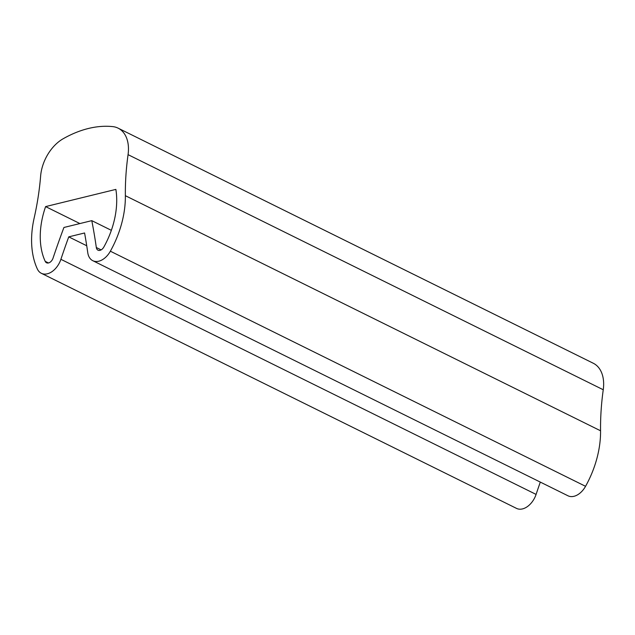 <?xml version="1.0" encoding="UTF-8"?>
<svg xmlns="http://www.w3.org/2000/svg" width="635" height="635" viewBox="0 0 635 635"><rect width="100%" height="100%" fill="white"/><g stroke="black" fill="none" stroke-linecap="round" stroke-linejoin="round"><path stroke-width="0.95" d="M536.083 494.411L60.896 259.31A586.764 386.136 116.3 0 1 68.747 236.863L84.574 232.981A586.764 386.136 -63.7 0 1 87.773 252.73A17.605 11.581 -63.7 0 0 92.789 260.691L567.976 495.784A17.605 11.581 -63.7 0 0 585.557 486.307A82.145 54.062 -63.7 0 0 600.559 430.784A234.704 154.456 -63.7 0 1 603.25 389.755A35.203 23.17 -63.7 0 0 593.288 363.252L118.102 128.151A35.203 23.17 -63.7 0 0 112.712 126.611A129.088 84.947 -63.7 0 0 63.182 138.74A35.203 23.17 116.3 0 0 40.624 176.07A234.704 154.456 116.3 0 1 34.155 218.019A82.145 54.062 116.3 0 0 37.386 269.073A17.605 11.581 116.3 0 0 41.331 273.288L516.517 508.389A17.605 11.581 116.3 0 0 536.083 494.411A586.764 386.136 116.3 0 1 540.306 482.1M96.322 247.515A598.495 393.859 -63.7 0 0 91.789 220.647L63.929 227.473A598.495 393.859 116.3 0 0 53.054 258.112A5.866 3.858 116.3 0 1 46.53 262.771A5.866 3.858 116.3 0 1 45.22 261.366A70.414 46.339 116.3 0 1 45.609 206.597L115.872 189.397A70.414 46.339 -63.7 0 1 103.854 247.015A5.866 3.858 -63.7 0 1 97.988 250.174A5.866 3.858 -63.7 0 1 96.322 247.515L101.116 249.888M60.896 259.31A17.605 11.581 116.3 0 1 41.331 273.288M92.789 260.691A17.605 11.581 -63.7 0 0 110.363 251.206A82.145 54.062 -63.7 0 0 125.365 195.691A234.704 154.456 -63.7 0 1 128.064 154.654A35.203 23.17 -63.7 0 0 118.102 128.151M68.747 236.863L86.733 245.761M111.355 230.33L91.789 220.647M79.899 223.56L45.609 206.597M603.25 389.755L128.064 154.654M600.559 430.784L125.365 195.691M585.557 486.307L110.363 251.206M48.443 262.961L45.22 261.366"/></g></svg>

